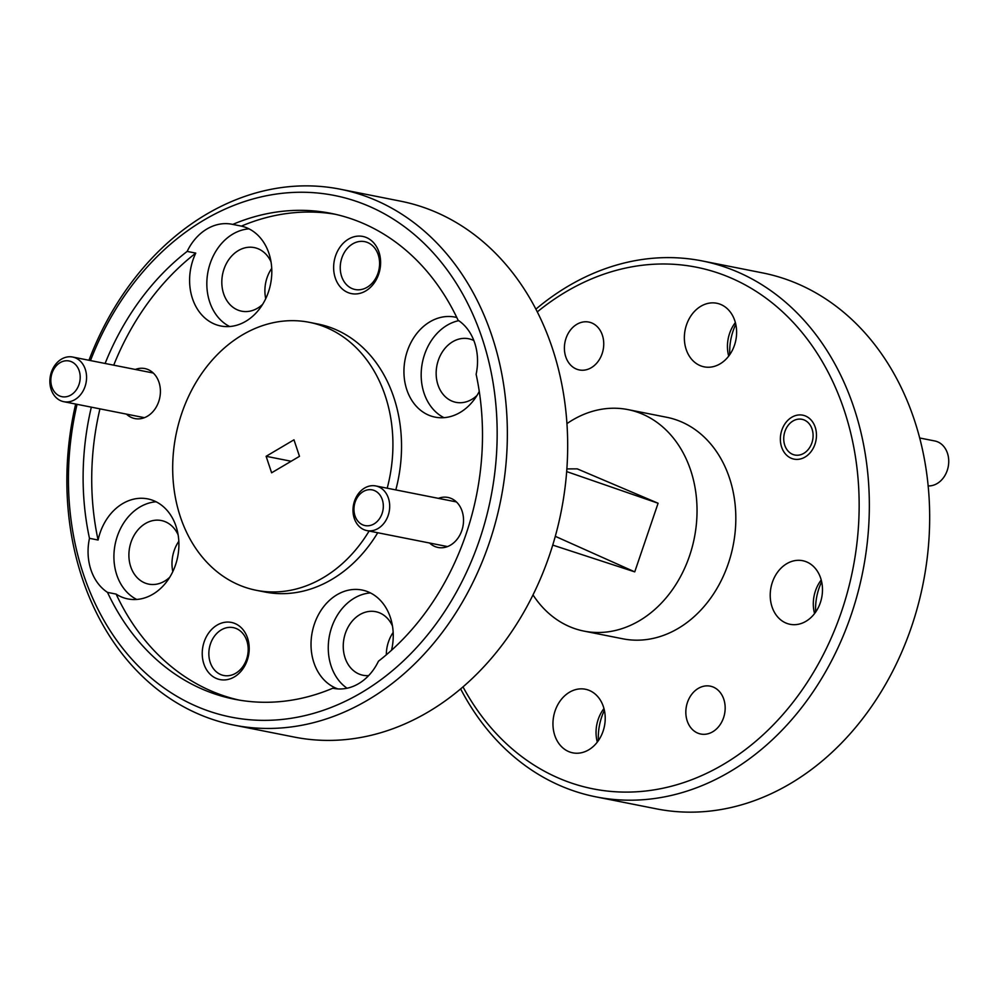 <?xml version="1.0" encoding="UTF-8"?>
<svg xmlns="http://www.w3.org/2000/svg" width="998" height="998" viewBox="0 0 998 998"><rect width="100%" height="100%" fill="white"/><g stroke="black" fill="none" stroke-linecap="round" stroke-linejoin="round"><path stroke-width="1.5" d="M60.13 362.648A18.213 14.533 -78.8 0 0 51.859 386.912A18.213 14.533 -78.8 0 0 70.92 395.008A18.213 14.533 -78.8 0 0 79.179 370.757A18.213 14.533 -78.8 0 0 60.13 362.648M74.962 399.587A22.767 18.164 101.2 0 1 63.785 401.695A22.767 18.164 101.2 0 1 49.9 382.82A22.767 18.164 101.2 0 1 61.464 359.143A22.767 18.164 101.2 0 1 72.642 357.034A22.767 18.164 101.2 0 1 86.527 375.922A22.767 18.164 101.2 0 1 74.962 399.587M374.038 523.913A18.213 14.533 -78.8 0 0 382.296 499.649A18.213 14.533 -78.8 0 0 363.247 491.552A18.213 14.533 -78.8 0 0 354.989 515.816A18.213 14.533 -78.8 0 0 374.038 523.913M364.594 488.047A22.767 18.164 101.2 0 1 375.759 485.939A22.767 18.164 101.2 0 1 389.657 504.813A22.767 18.164 101.2 0 1 378.08 528.491A22.767 18.164 101.2 0 1 366.915 530.599A22.767 18.164 101.2 0 1 353.03 511.712A22.767 18.164 101.2 0 1 364.594 488.047M602.118 353.691A24.401 19.461 101.2 0 1 579.327 369.946A24.401 19.461 101.2 0 1 566.016 338.334A24.401 19.461 101.2 0 1 588.82 322.067A24.401 19.461 101.2 0 1 602.118 353.691M723.55 717.762A24.401 19.461 101.2 0 1 700.758 734.029A24.401 19.461 101.2 0 1 687.447 702.417A24.401 19.461 101.2 0 1 710.239 686.15A24.401 19.461 101.2 0 1 723.55 717.762M814.979 444.21A22.405 17.864 101.2 0 1 794.059 459.13A22.405 17.864 101.2 0 1 781.846 430.113A22.405 17.864 101.2 0 1 802.766 415.18A22.405 17.864 101.2 0 1 814.979 444.21M335.565 255.862A29.142 23.241 -78.8 0 0 347.778 292.476A29.142 23.241 -78.8 0 0 378.679 274.188A29.142 23.241 -78.8 0 0 366.466 237.574A29.142 23.241 -78.8 0 0 335.565 255.862M341.865 257.896A24.401 19.461 -78.8 0 0 355.176 289.52A24.401 19.461 -78.8 0 0 377.968 273.252A24.401 19.461 -78.8 0 0 364.669 241.641A24.401 19.461 -78.8 0 0 341.865 257.896M204.166 641.839A29.142 23.241 -78.8 0 0 216.379 678.453A29.142 23.241 -78.8 0 0 247.279 660.177A29.142 23.241 -78.8 0 0 235.066 623.563A29.142 23.241 -78.8 0 0 204.166 641.839M210.466 643.885A24.401 19.461 -78.8 0 0 223.777 675.496A24.401 19.461 -78.8 0 0 246.568 659.241A24.401 19.461 -78.8 0 0 233.27 627.63A24.401 19.461 -78.8 0 0 210.466 643.885M126.447 414.12A25.499 20.334 -78.8 0 0 158.719 401.583A25.499 20.334 -78.8 0 0 155.676 375.772A25.499 20.334 -78.8 0 0 135.304 369.46M429.577 543.012A25.499 20.334 -78.8 0 0 461.837 530.487A25.499 20.334 -78.8 0 0 458.806 504.664A25.499 20.334 -78.8 0 0 438.421 498.351M262.636 304.353A32.423 25.861 101.2 0 1 241.641 311.189A32.423 25.861 101.2 0 1 223.964 269.198A32.423 25.861 101.2 0 1 254.241 247.591A32.423 25.861 101.2 0 1 271.044 261.925M249.001 228.841A50.998 40.681 -78.8 0 0 210.216 263.347A50.998 40.681 -78.8 0 0 229.64 326.521M91.329 407.159A247.679 197.579 -78.8 0 0 89.471 538.321L98.091 540.03A50.998 40.681 101.2 0 1 100.074 532.87A50.998 40.681 101.2 0 1 147.704 498.888A50.998 40.681 101.2 0 1 175.511 564.955A50.998 40.681 101.2 0 1 127.881 598.925A50.998 40.681 101.2 0 1 116.117 594.097L107.51 592.388A247.679 197.579 -78.8 0 0 234.642 699.261A247.679 197.579 -78.8 0 0 332.833 688.208A50.998 40.681 -78.8 0 0 333.606 688.37A50.998 40.681 -78.8 0 0 378.454 661.212A247.679 197.579 -78.8 0 0 476.133 374.287A50.998 40.681 -78.8 0 0 458.094 320.233A247.679 197.579 -78.8 0 0 330.949 213.347A247.679 197.579 -78.8 0 0 232.771 224.413L241.391 226.122A50.998 40.681 101.2 0 1 268.425 292.015A50.998 40.681 101.2 0 1 220.795 325.997A50.998 40.681 101.2 0 1 192.988 259.929A50.998 40.681 101.2 0 1 195.77 253.118A247.679 197.579 -78.8 0 0 113.722 365.181M169.722 577.281A32.423 25.861 101.2 0 1 148.727 584.129A32.423 25.861 101.2 0 1 131.05 542.126A32.423 25.861 101.2 0 1 161.327 520.532A32.423 25.861 101.2 0 1 178.131 534.866M156.087 501.782A50.998 40.681 -78.8 0 0 117.302 536.288A50.998 40.681 -78.8 0 0 136.726 599.461M89.471 538.321A50.998 40.681 -78.8 0 0 107.51 592.388M476.982 395.495A32.423 25.861 101.2 0 1 455.986 402.344A32.423 25.861 101.2 0 1 438.309 360.34A32.423 25.861 101.2 0 1 468.586 338.746A32.423 25.861 101.2 0 1 473.863 340.543M458.731 320.657A50.998 40.681 -78.8 0 0 424.562 354.502A50.998 40.681 -78.8 0 0 443.985 417.675M479.265 391.441A50.998 40.681 101.2 0 1 435.128 417.139A50.998 40.681 101.2 0 1 407.321 351.084A50.998 40.681 101.2 0 1 454.963 317.102A50.998 40.681 101.2 0 1 456.81 317.526M368.636 675.609A32.423 25.861 101.2 0 1 363.072 675.272A32.423 25.861 101.2 0 1 345.395 633.281A32.423 25.861 101.2 0 1 375.672 611.674A32.423 25.861 101.2 0 1 392.476 626.008M370.433 592.924A50.998 40.681 -78.8 0 0 331.648 627.43A50.998 40.681 -78.8 0 0 347.067 688.233M332.833 688.208L334.38 688.508M337.973 688.932A50.998 40.681 101.2 0 1 314.407 624.012A50.998 40.681 101.2 0 1 362.049 590.03A50.998 40.681 101.2 0 1 391.54 650.234M266.117 456.298L271.618 472.803L299.487 456.323L293.973 439.819L266.117 456.298L291.142 461.251M234.006 725.122L294.335 737.085A273.178 217.913 -78.8 0 0 549.524 555.05A273.178 217.913 -78.8 0 0 400.547 201.159L340.218 189.196A273.178 217.913 101.2 0 1 489.195 543.099A273.178 217.913 101.2 0 1 234.006 725.122A273.178 217.913 101.2 0 1 75.661 404.053M77.058 404.327A265.892 212.1 -78.8 0 0 209.904 711.474A265.892 212.1 -78.8 0 0 479.489 539.955A265.892 212.1 -78.8 0 0 372.828 207.958A265.892 212.1 -78.8 0 0 90.494 360.577M88.972 360.266A273.178 217.913 101.2 0 1 340.218 189.196M387.199 488.197A136.589 108.957 -78.8 0 0 309.355 322.329A136.589 108.957 -78.8 0 0 181.761 413.347A136.589 108.957 -78.8 0 0 256.249 590.292A136.589 108.957 -78.8 0 0 369.11 531.036M256.249 590.292L264.869 592.001A136.589 108.957 -78.8 0 0 377.731 532.745M116.117 594.097A247.679 197.579 -78.8 0 0 238.971 700.06M232.771 224.413A50.998 40.681 -78.8 0 0 231.998 224.251A50.998 40.681 -78.8 0 0 187.15 251.409A247.679 197.579 -78.8 0 0 105.102 363.472M271.73 268.362A32.423 25.861 -78.8 0 0 267.052 277.731A32.423 25.861 -78.8 0 0 265.73 298.664M178.817 541.303A32.423 25.861 -78.8 0 0 174.139 550.671A32.423 25.861 -78.8 0 0 172.816 571.592M393.162 632.445A32.423 25.861 -78.8 0 0 388.484 641.814A32.423 25.861 -78.8 0 0 386.326 654.813M462.997 686.874A265.892 212.1 -78.8 0 0 660.801 788.67A265.892 212.1 -78.8 0 0 841.476 611.699A265.892 212.1 -78.8 0 0 787.322 316.354A265.892 212.1 -78.8 0 0 537.311 311.887M535.901 309.131A273.178 217.913 101.2 0 1 702.205 260.94A273.178 217.913 101.2 0 1 851.182 614.843A273.178 217.913 101.2 0 1 595.981 796.866A273.178 217.913 101.2 0 1 460.639 688.894M595.981 796.866L656.322 808.829A273.178 217.913 -78.8 0 0 911.511 626.794A273.178 217.913 -78.8 0 0 762.534 272.891L702.205 260.94M552.742 545.095L634.74 571.866L555.3 536.325M566.876 468.898L577.268 468.873L658.094 503.241L634.74 571.866M658.094 503.241L566.677 471.592M597.303 742.088A32.423 25.861 101.2 0 1 598.201 719.383A32.423 25.861 101.2 0 1 603.952 708.53M603.066 731.247A32.423 25.861 101.2 0 1 572.777 752.841A32.423 25.861 101.2 0 1 555.1 710.85A32.423 25.861 101.2 0 1 585.389 689.244A32.423 25.861 101.2 0 1 603.066 731.247M814.568 613.545A32.423 25.861 101.2 0 1 815.466 590.841A32.423 25.861 101.2 0 1 821.217 579.988M820.331 602.705A32.423 25.861 101.2 0 1 790.042 624.299A32.423 25.861 101.2 0 1 772.365 582.308A32.423 25.861 101.2 0 1 802.654 560.701A32.423 25.861 101.2 0 1 820.331 602.705M728.702 356.111A32.423 25.861 101.2 0 1 729.6 333.407A32.423 25.861 101.2 0 1 735.364 322.554M734.466 345.258A32.423 25.861 101.2 0 1 704.189 366.852A32.423 25.861 101.2 0 1 686.499 324.861A32.423 25.861 101.2 0 1 716.789 303.255A32.423 25.861 101.2 0 1 734.466 345.258M735.788 324.338A50.998 40.681 -78.8 0 0 733.093 330.974A50.998 40.681 -78.8 0 0 729.788 354.627M821.653 581.772A50.998 40.681 -78.8 0 0 818.959 588.421A50.998 40.681 -78.8 0 0 815.653 612.073M604.389 710.314A50.998 40.681 -78.8 0 0 601.694 716.963A50.998 40.681 -78.8 0 0 598.388 740.616M533.007 594.908A112.911 90.07 -78.8 0 0 584.055 631.123L622.839 638.807A112.911 90.07 -78.8 0 0 728.315 563.571A112.911 90.07 -78.8 0 0 666.739 417.289L627.954 409.604A112.911 90.07 -78.8 0 0 566.951 423.614M584.055 631.123A112.911 90.07 -78.8 0 0 689.531 555.886A112.911 90.07 -78.8 0 0 627.954 409.604M335.253 214.271A247.679 197.579 -78.8 0 0 241.391 226.122M99.937 408.856A247.679 197.579 -78.8 0 0 98.091 540.03M395.807 489.906A136.589 108.957 -78.8 0 0 317.975 324.038L309.355 322.329M195.77 253.118L187.15 251.409M804.251 420.008A18.213 14.533 -78.8 0 0 784.939 431.423A18.213 14.533 -78.8 0 0 792.574 454.315A18.213 14.533 -78.8 0 0 811.885 442.887A18.213 14.533 -78.8 0 0 804.251 420.008M928.165 485.914A22.767 18.164 -78.8 0 0 948.1 467.326A22.767 18.164 -78.8 0 0 937.683 441.865A22.767 18.164 -78.8 0 0 934.814 440.979L919.694 437.985M144.411 417.675L63.785 401.695M153.268 373.015L72.642 357.034M375.759 485.939L456.398 501.919M366.915 530.599L447.541 546.58"/></g></svg>
